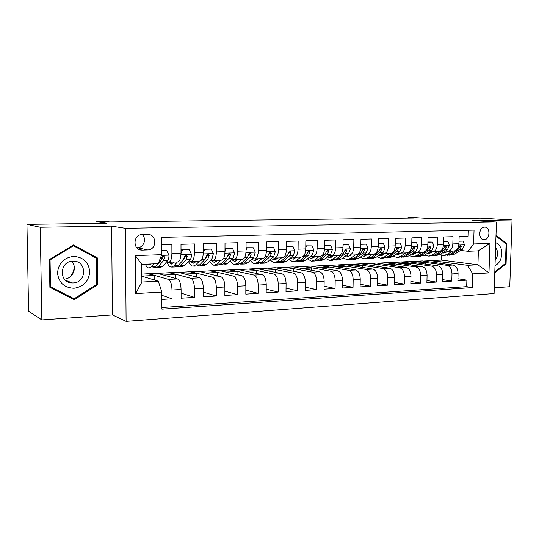 <?xml version="1.0" encoding="UTF-8"?>
<svg xmlns="http://www.w3.org/2000/svg" width="539" height="539" viewBox="0 0 539 539"><rect width="100%" height="100%" fill="white"/><g stroke="black" fill="none" stroke-linecap="round" stroke-linejoin="round"><path stroke-width="0.81" d="M484.561 227.135C478.524 226.946 478.039 240.057 484.083 239.693L484.163 239.693C490.2 239.801 490.631 226.737 484.574 227.135L484.561 227.135M494.283 287.819L509.759 286.721L512.05 219.952L480.478 218.18L434.003 218.814L414.902 217.635L407.942 217.722L407.935 218.133M126.106 321.365L494.095 293.533L496.432 222.021L125.338 228.314L126.106 321.365L112.456 314.911L111.593 226.137L40.23 227.242L41.86 319.917L112.456 314.911M41.86 319.917L28.601 311.239L26.95 224.352L106.816 223.267L95.922 221.623L95.942 223.416M68.709 281.533L68.055 281.951M40.23 227.242L26.95 224.352M468.351 230.261L468.169 236.271L459.134 236.52L458.925 243.722L452.834 243.924C452.41 248.533 450.671 250.979 447.619 251.268L445.457 251.039M452.834 243.924L453.036 236.695L443.772 236.951L443.577 244.241L437.331 244.45C436.913 249.112 435.202 251.592 432.19 251.881L430.034 251.639M437.331 244.45L437.52 237.126L428.033 237.396L427.845 244.773L421.444 244.989C421.04 249.705 419.355 252.212 416.384 252.501L414.235 252.252M421.444 244.989L421.626 237.571L411.89 237.847L411.722 245.312L405.153 245.535C404.762 250.318 403.105 252.852 400.187 253.141L398.045 252.879M405.153 245.535L405.321 238.029L395.343 238.312L395.181 245.872L388.451 246.101C388.073 250.938 386.443 253.505 383.573 253.795L381.444 253.525M388.451 246.101L388.606 238.501L378.371 238.784L378.223 246.444L371.31 246.68C370.947 251.578 369.35 254.179 366.533 254.469L364.411 254.186M371.31 246.68L371.459 238.979L360.955 239.276L360.813 247.037L353.725 247.273C353.375 252.239 351.812 254.866 349.056 255.156L346.941 254.866M353.725 247.273L353.86 239.471L343.073 239.774L342.952 247.637L335.669 247.886C335.332 252.912 333.816 255.574 331.114 255.863L329.012 255.56M335.669 247.886L335.79 239.976L324.714 240.286L324.606 248.257L317.127 248.506C316.804 253.606 315.328 256.301 312.694 256.591L310.605 256.274M317.127 248.506L317.235 240.495L305.856 240.818L305.761 248.89L298.08 249.153C297.777 254.32 296.342 257.049 293.775 257.339L291.707 257.009M298.08 249.153L298.168 241.034L286.478 241.357L286.404 249.544L278.508 249.813C278.218 255.048 276.83 257.81 274.344 258.1L272.289 257.757M278.508 249.813L278.582 241.58L266.562 241.917L266.502 250.217L258.383 250.494C258.114 255.803 256.773 258.599 254.368 258.888L252.333 258.531M258.383 250.494L258.437 242.146L246.08 242.489L246.033 250.911L237.686 251.187C237.436 256.577 236.149 259.414 233.825 259.704L231.81 259.32M237.686 251.187L237.726 242.725L225.006 243.082L224.985 251.619L216.395 251.908C216.166 257.373 214.933 260.243 212.703 260.532L210.709 260.128M216.395 251.908L216.408 243.325L203.324 243.689L203.318 252.353L194.471 252.65C194.269 258.188 193.097 261.105 190.968 261.388L188.994 260.964M194.471 252.65L194.471 243.938L180.996 244.315L181.01 253.101C180.821 258.693 179.689 261.631 177.614 261.914L168.963 262.257M161.868 299.441L172.042 298.795L161.848 295.298M141.831 274.108L156.896 273.185L177.499 278.966C179.655 280.139 180.848 283.662 181.084 289.524L181.104 298.222L194.498 297.373L181.097 293.115M157.577 273.374L177.951 272.215L199.565 277.848C201.822 279 203.068 282.463 203.304 288.244L203.304 296.821L216.314 295.999L203.304 292.138M178.665 272.404L198.44 271.272L221.01 276.763C223.362 277.895 224.655 281.304 224.884 287.004L224.864 295.453L237.504 294.658L224.878 291.148M199.187 271.454L218.389 270.349L241.849 275.712C244.295 276.817 245.629 280.179 245.858 285.791L245.818 294.132L258.107 293.351L245.838 290.15M219.171 270.524L237.82 269.453L262.122 274.688C264.649 275.773 266.023 279.087 266.246 284.619L266.185 292.845L278.144 292.084L266.212 289.147M238.629 269.628L256.759 268.577L281.836 273.691C284.444 274.755 285.859 278.023 286.081 283.48L286 291.592L297.629 290.858L286.034 288.143M257.588 268.745L275.207 267.728L301.025 272.721C303.706 273.765 305.155 276.985 305.37 282.369L305.276 290.373L316.595 289.659L305.317 287.152M276.069 267.89L293.203 266.893L319.708 271.777C322.457 272.808 323.939 275.975 324.155 281.291L324.04 289.187L335.063 288.486L324.087 286.162M294.085 267.061L310.747 266.084L337.899 270.861C340.709 271.865 342.225 274.991 342.433 280.24L342.312 288.028L353.045 287.354L342.359 285.192M311.65 266.246L327.86 265.296L355.625 269.965C358.496 270.955 360.032 274.034 360.241 279.209L360.106 286.903L370.562 286.243L360.153 284.228M328.79 265.451L344.569 264.528L372.894 269.089C375.824 270.066 377.388 273.105 377.596 278.212L377.448 285.811L387.635 285.165L377.495 283.278M345.512 264.676L360.874 263.773L389.731 268.24C392.715 269.197 394.305 272.195 394.508 277.241L394.346 284.74L404.284 284.114L394.4 282.348M361.837 263.921L376.795 263.039L406.15 267.411C409.182 268.348 410.792 271.312 410.994 276.291L410.826 283.696L420.514 283.083L410.873 281.425M377.778 263.187L392.345 262.318L422.172 266.603C425.244 267.526 426.881 270.443 427.077 275.368L426.895 282.679L436.347 282.086L426.949 280.529M393.342 262.466L407.538 261.617L437.796 265.815C440.915 266.717 442.566 269.601 442.762 274.466L442.573 281.688L451.797 281.109L442.627 279.64M95.922 221.623L106.594 221.495L109.808 221.953L413.4 218.066L407.942 217.722M142.35 250.096L147.639 249.928C157.125 250.008 157.092 233.939 147.585 234.445L142.256 234.559C132.735 234.364 132.614 250.487 142.114 250.096L138.921 249.341M467.993 251.268L473.626 243.965L474.044 230.126L161.606 237.369L161.68 254.684L158.25 263.679L141.764 264.339L141.878 282.038L158.331 281.196L161.835 292.05L161.909 309.15L472.305 287.577L472.723 273.873L467.582 265.316L477.938 264.784L478.369 250.851L467.993 251.268L460.508 250.446M473.626 243.965L489.917 243.406L488.974 272.923L472.723 273.873M161.835 292.05L135.633 293.58L135.363 255.587L161.68 254.684M408.549 261.759L416.485 261.206L446.993 265.35C450.132 266.246 451.803 269.109 451.992 273.933L451.797 281.109M416.485 261.206L422.387 260.937L453.05 265.04L446.993 265.35M401.501 261.9L431.591 266.125C434.69 267.041 436.341 269.938 436.536 274.823L436.347 282.086M386.167 262.608L415.812 266.92C418.864 267.849 420.494 270.787 420.689 275.732L420.514 283.083M370.475 263.328L399.635 267.742C402.64 268.685 404.25 271.663 404.452 276.669L404.284 284.114M354.399 264.07L383.047 268.577C386.005 269.54 387.588 272.559 387.797 277.625L387.635 285.165M337.933 264.831L366.042 269.439C368.945 270.416 370.502 273.475 370.711 278.609L370.562 286.243M321.069 265.612L348.592 270.322C351.435 271.319 352.964 274.418 353.173 279.62L353.045 287.354M303.78 266.407L330.683 271.225C333.466 272.242 334.968 275.382 335.177 280.657L335.063 288.486M286.061 267.223L312.297 272.155C315.019 273.185 316.487 276.372 316.703 281.715L316.595 289.659M267.883 268.065L293.411 273.105C296.066 274.162 297.501 277.396 297.717 282.807L297.629 290.858M249.24 268.927L274.014 274.088C276.595 275.159 277.989 278.441 278.212 283.932L278.144 292.084M230.113 269.81L254.085 275.092C256.577 276.19 257.938 279.519 258.161 285.084L258.107 293.351M210.473 270.713L233.582 276.13C235.994 277.248 237.315 280.63 237.544 286.27L237.504 294.658M190.307 271.643L212.507 277.194C214.818 278.333 216.099 281.769 216.328 287.496L216.314 295.999M169.596 272.599L190.813 278.292C193.036 279.451 194.262 282.941 194.498 288.749L194.498 297.373M161.633 244.861L171.874 244.571L171.901 253.411C171.719 259.037 170.614 261.988 168.586 262.271L166.645 261.819M148.313 273.583L168.491 279.418C170.6 280.603 171.779 284.147 172.015 290.043L172.042 298.795M161.902 307.513L466.68 286.654L466.875 280.152L457.928 278.771M453.05 265.04C456.21 265.936 457.88 268.779 458.076 273.583L457.874 280.725L466.875 280.152M141.845 276.184L158.331 281.196M111.593 226.137L125.338 228.314M512.05 219.952L472.373 220.566L496.432 222.021M423.411 261.071L441.192 260.067L477.938 264.784L488.974 272.923M441.192 260.067L441.32 255.129M431.133 260.532L467.582 265.316M154.174 279.93L154.154 275.503L148.313 273.805M141.838 276.089L154.154 275.503M175.754 278.474L175.748 274.472L169.596 272.822M163.553 275.052L175.748 274.472M184.938 274.034L196.742 273.475L190.307 271.865M196.748 277.113L196.742 273.475M191.365 261.375L199.733 261.044C201.909 260.755 203.102 257.858 203.318 252.353L204.712 249.294L211.227 249.085L204.712 249.294M205.743 273.051L217.177 272.505L210.473 270.928M217.17 275.833L217.177 272.505M213.121 260.519L221.226 260.196C223.496 259.913 224.75 257.049 224.985 251.619M225.989 272.087L237.066 271.555L230.113 270.019M237.052 274.614L237.066 271.555M234.263 259.683L242.112 259.374C244.47 259.084 245.777 256.261 246.033 250.911M245.696 271.151L256.436 270.639L249.24 269.136M256.416 273.462L256.436 270.639M254.812 258.875L262.426 258.572C264.865 258.282 266.226 255.499 266.502 250.217M264.885 270.234L275.301 269.743L267.883 268.274M275.281 272.357L275.301 269.743M274.802 258.087L282.18 257.797C284.7 257.507 286.108 254.758 286.404 249.544M283.581 269.345L293.681 268.867L286.054 267.432M293.661 271.299L293.681 268.867M294.254 257.319L301.402 257.036C303.996 256.746 305.451 254.031 305.761 248.89M301.8 268.483L311.603 268.011L303.78 266.61M311.576 270.282L311.603 268.011M313.186 256.571L320.119 256.301C322.78 256.005 324.276 253.33 324.606 248.257M319.56 267.634L329.073 267.182L321.062 265.808M329.046 269.305L329.073 267.182M331.613 255.843L338.344 255.58C341.072 255.291 342.609 252.643 342.952 247.637M336.875 266.812L346.112 266.374L337.933 265.026M346.085 268.361L346.112 266.374M349.568 255.136L356.104 254.88C358.886 254.59 360.456 251.976 360.813 247.037M353.773 266.01L362.74 265.579L354.392 264.265M362.707 267.452L362.74 265.579M367.059 254.448L373.399 254.199C376.242 253.909 377.846 251.322 378.223 246.444M370.253 265.222L378.964 264.811L370.468 263.524M378.93 266.569L378.964 264.811M384.105 253.775L390.27 253.532C393.16 253.242 394.797 250.689 395.181 245.872M386.342 264.46L394.811 264.056L386.167 262.796M394.77 265.714L394.811 264.056M400.726 253.121L406.716 252.885C409.653 252.596 411.324 250.069 411.722 245.312M402.047 263.712L410.273 263.322L401.501 262.089M410.24 264.892L410.273 263.322M417.004 252.535L422.751 252.252C425.743 251.962 427.44 249.469 427.845 244.773M417.388 262.985L425.386 262.601L416.485 261.395M425.352 264.09L425.386 262.601M432.75 251.854L438.409 251.632C441.434 251.342 443.159 248.883 443.577 244.241M432.372 262.271L440.147 261.9L431.126 260.714M440.114 263.308L440.147 261.9M466.68 286.654L472.305 287.577M448.185 251.248L453.683 251.033C456.749 250.743 458.5 248.304 458.925 243.722M141.764 264.339L135.363 255.587M141.878 282.038L135.633 293.58M489.917 243.406L478.369 250.851M136.798 247.738L137.391 247.724C143.751 247.832 147.053 238.629 142.134 234.559M74.288 299.677L97.633 284.841L97.323 257.864L73.526 244.942L49.413 259.542L49.871 287.307L74.288 299.677M494.768 272.875L506.081 263.733L506.761 243.554L495.995 235.314M71.68 298.357L72.367 297.912M94.44 257.17L72.873 245.339M94.44 257.042L97.323 257.864M96.67 284.471L97.633 284.841M505.542 243.439L506.761 243.554M505.164 263.625L506.081 263.733M150.9 263.975L148.885 264.986L147.336 264.117M153.891 263.854L151.419 266.818L148.98 268.065C147.646 267.87 146.419 266.583 145.301 264.198M161.66 250.662L166.699 250.5L169.003 255.25C168.963 257.743 168.545 259.502 167.757 260.526L162.744 266.347L160.231 267.587L156.627 267.735M166.699 250.5L161.66 250.392M158.237 263.679L155.744 266.643L153.271 267.883L149.626 268.038M154.929 267.405L155.973 267.768L158.459 266.529L163.418 260.694L164.557 257.184L163.33 255.809L161.794 257.285L160.669 260.802L158.264 263.652M164.557 257.184L163.317 256.908L161.235 259.771M73.56 256.362C63.791 257.709 58.448 263.275 57.518 273.051C58.758 282.712 64.249 287.786 74.005 288.271C83.626 286.748 88.861 281.21 89.723 271.656C88.632 262.17 83.242 257.069 73.56 256.362M72.873 261.159C59.344 261.078 58.569 282.847 72.058 282.941L73.176 282.941C86.792 282.793 87.183 260.957 73.526 261.159L72.873 261.159M69.053 281.675L68.386 282.099M74.146 298.768L50.511 286.782L50.066 259.906L73.412 245.764L96.468 258.269L96.764 284.403L74.146 298.768L49.857 286.519M49.857 286.472L50.511 286.782M49.413 259.67L50.066 259.906M72.543 245.535L73.412 245.764M74.153 266.178C74.22 270.403 72.738 274.061 69.713 277.14M71.546 261.287C77.69 267.128 73.008 278.73 64.336 279.074M495.011 265.538C497.369 264.521 499.215 262.601 500.542 259.771C503.217 251.598 501.62 245.878 495.759 242.617M495.186 260.108L496.655 257.844C498.177 253.909 497.827 250.494 495.597 247.603M495.968 236.122L506.087 243.857L505.427 263.409L494.802 271.993M174.265 262.048L171.227 264.083L168.801 262.277M177.425 261.927L173.895 265.882L171.314 267.108C169.61 266.859 168.107 265.107 166.807 261.86M189.29 249.786L181.414 249.773L189.29 249.786L191.513 254.462C191.46 256.921 191.015 258.659 190.186 259.67L184.897 265.417L182.249 266.643L178.807 266.792M182.58 249.995L181.01 253.404M181.003 250.655L181.414 249.773M177.129 266.529L178.113 266.818L180.733 265.592L185.975 259.832L187.181 256.369L185.995 255.014L184.5 256.47L183.3 259.933L178.092 265.707L175.492 266.933L172.002 267.081M173.733 262.069L173.902 262.453M172.938 262.102L173.551 262.857M187.181 256.369L185.874 256.099L184.062 258.498M196.129 261.186L195.206 262.17L192.935 263.194L190.267 261.247M199.443 261.058L195.738 264.966L193.023 266.185C191.332 265.963 189.829 264.4 188.509 261.489M211.227 249.085L213.377 253.701L211.975 258.835L206.424 264.514L203.654 265.734L200.36 265.875M203.318 249.442L203.486 249.072M198.702 265.66L199.632 265.902L202.381 264.683L207.879 258.989L209.152 255.58L208.014 254.24L206.552 255.675L205.285 259.091L199.814 264.79L197.079 266.01L193.744 266.158M195.057 261.226L195.408 261.961M194.424 261.253L195.219 262.156M209.152 255.58L207.784 255.311L206.188 257.366M217.385 260.35L216.422 261.321L214.044 262.338L211.113 260.216M220.842 260.209L216.961 264.076L214.131 265.289C212.487 265.094 210.998 263.726 209.678 261.186M224.992 248.405L232.538 248.412L234.62 252.959L233.144 258.026L227.357 263.638L224.467 264.844L221.313 264.979M226.212 248.614L224.985 251.315M232.538 248.412L224.992 248.391M219.683 264.811L220.552 265.013L223.422 263.807L229.169 258.174L230.503 254.806L229.405 253.485L227.97 254.9L226.649 258.275L220.929 263.908L218.073 265.121L214.879 265.255M215.795 260.411L216.314 261.422M215.31 260.431L216.294 261.442M230.503 254.806L229.082 254.549L227.674 256.315M238.043 259.542L234.573 261.503L231.608 259.515M241.647 259.394L237.605 263.207L234.66 264.413C233.057 264.245 231.595 263.045 230.281 260.802M246.053 247.778L253.256 247.751L255.27 252.239L253.728 257.238L247.711 262.789L244.713 263.982L241.694 264.11M247.105 247.947L246.04 250.318M253.256 247.751L246.053 247.731M240.084 263.975L240.906 264.144L243.891 262.944L249.867 257.386L251.255 254.064L250.197 252.757L248.796 254.152L247.408 257.48L241.465 263.045L238.494 264.245L235.435 264.379M235.974 259.616L236.405 260.425M235.631 259.63L236.789 260.721M251.255 254.064L249.779 253.808L248.54 255.345M258.154 258.74L257.11 259.69L254.549 260.694L251.753 259.064M261.873 258.592L257.682 262.365L254.63 263.558C253.074 263.416 251.639 262.352 250.332 260.371M266.522 247.165L273.401 247.111L275.348 251.538L273.751 256.47L267.519 261.954L264.413 263.14L261.523 263.268M267.418 247.3L266.509 249.348M273.401 247.111L266.522 247.084M259.933 263.16L260.714 263.301L263.8 262.109L269.985 256.611L271.434 253.337L270.41 252.043L269.042 253.418L267.6 256.705L261.435 262.21L258.363 263.403L255.432 263.524M255.614 258.841L255.897 259.353M255.412 258.848L256.726 260M271.434 253.337L269.904 253.087L268.826 254.421M277.713 257.972L273.994 259.899L271.366 258.565M281.553 257.817L277.228 261.55L274.068 262.729L269.85 259.899M286.431 246.566L293 246.491L294.88 250.857L293.223 255.722L286.802 261.146L283.595 262.325L280.826 262.439M287.172 246.673L286.411 248.398M293 246.491L286.431 246.451M279.256 262.358L283.177 261.3L289.564 255.863L291.06 252.629L290.076 251.356L288.729 252.71L287.247 255.951L280.88 261.395L277.706 262.574L274.897 262.695M274.674 258.1L276.13 259.293M277.282 258.349L276.945 257.999M291.06 252.629L289.49 252.387L288.547 253.552M296.753 257.218L292.92 259.131L290.474 258.046M300.708 257.063L296.248 260.755L292.994 261.92L288.87 259.4M305.795 245.979L312.068 245.885L313.893 250.19L312.182 255.001L305.573 260.364L302.278 261.53L299.623 261.637M306.401 246.067L305.781 247.482M312.068 245.885L305.802 245.838M298.074 261.577L302.042 260.512L308.618 255.136L310.161 251.935L309.211 250.682L307.897 252.023L306.361 255.223L299.805 260.606L296.538 261.772L293.849 261.887M293.351 257.278L295.028 258.585M296.133 257.736L295.635 257.265M310.161 251.935L308.544 251.7L307.742 252.717M315.295 256.49L311.36 258.383L309.096 257.501M319.357 256.328L314.769 259.973L311.434 261.139L307.392 258.882M324.646 245.407L330.629 245.292L332.395 249.55L330.636 254.293L323.851 259.596L320.469 260.755L317.936 260.863M325.111 245.467L324.626 246.586M330.629 245.292L324.646 245.245M316.4 260.809L320.415 259.737L327.173 254.428L328.756 251.268L327.84 250.029L326.546 251.349L324.97 254.509L318.232 259.832L314.884 260.991L312.31 261.098M311.481 256.409L313.435 257.891M314.5 257.13L313.846 256.544M328.756 251.268L327.099 251.039L326.418 251.929M333.358 255.776L329.322 257.649L327.247 256.948M337.515 255.614L332.819 259.219L329.396 260.371L325.448 258.349M342.993 244.847L348.706 244.719L350.417 248.917L348.612 253.606L341.665 258.848L338.202 259.993L335.777 260.101M343.336 244.888L342.979 245.717M348.706 244.719L342.999 244.666M334.261 260.061L338.317 258.989L345.236 253.734L346.86 250.615L345.977 249.395L344.711 250.696L343.094 253.815L336.195 259.077L332.758 260.229L330.292 260.33M329.167 255.587L331.364 257.204M332.401 256.524L331.6 255.85M346.86 250.615L345.169 250.392L344.61 251.167M350.963 255.082L346.833 256.941L344.94 256.375M355.208 254.913L350.404 258.484L346.907 259.623L343.047 257.804M360.861 244.302L366.318 244.16L367.975 248.304L366.129 252.932L359.028 258.12L355.491 259.259L353.166 259.36M361.083 244.329L360.854 244.868M366.318 244.16L360.867 244.1M351.671 259.333L355.76 258.255L362.835 253.06L364.499 249.981L363.65 248.769L360.746 253.141L353.692 258.343L350.182 259.488L347.823 259.582M346.671 255.068L348.841 256.537M349.851 255.917L348.881 255.142M364.499 249.981L362.774 249.759L362.323 250.413M368.124 254.408L363.906 256.247L362.201 255.803M372.456 254.233L367.544 257.763L363.973 258.895L360.214 257.258M378.27 243.763L383.485 243.615L385.089 247.711L383.202 252.279L375.952 257.413L372.348 258.538L370.125 258.632M383.485 243.615L378.277 243.554M368.642 258.619L372.772 257.548L379.988 252.407L381.686 249.362L380.864 248.169L377.954 252.481L370.751 257.629L367.167 258.76L364.91 258.855M363.825 254.617L365.887 255.877M366.864 255.318L365.631 254.354M381.686 249.362L379.928 249.146L379.597 249.658M384.853 253.748L380.561 255.567L379.038 255.23M389.266 253.573L384.26 257.063L380.622 258.188L376.956 256.705M395.242 243.244L400.214 243.082L401.771 247.125L399.844 251.646L392.466 256.719L388.794 257.837L386.658 257.932M400.214 243.082L395.242 243.015M385.196 257.925L389.36 256.847L396.711 251.767L398.442 248.755L397.654 247.576L394.73 251.841L387.393 256.935L383.741 258.053L381.578 258.147M380.561 254.152L382.501 255.23M383.465 254.718L381.976 253.599M398.442 248.755L396.657 248.546L396.441 248.903M401.171 253.101L396.805 254.907L395.471 254.651M405.658 252.926L400.565 256.382L396.866 257.494L393.295 256.153M411.783 242.718L416.526 242.563L418.035 246.559L416.074 251.026L408.569 256.045L402.795 257.244M416.526 242.563L411.783 242.489M401.346 257.244L405.537 256.173L413.022 251.14L414.787 248.169L414.019 247.003L411.082 251.214L403.617 256.254L397.836 257.453M396.886 253.674L398.719 254.597M399.655 254.132L397.991 252.919M414.787 248.169L412.874 248.122M417.098 252.474L412.658 254.26L411.513 254.078M421.653 252.292L416.479 255.715L412.719 256.82L409.236 255.601M427.912 242.206L432.44 242.058L433.902 246.006L431.907 250.419L424.287 255.385L418.54 256.571M432.44 242.058L427.919 241.984M417.112 256.577L421.33 255.513L428.929 250.534L430.722 247.596L429.981 246.444L427.043 250.601L419.457 255.587L413.703 256.78M412.834 253.195L414.545 253.97M415.461 253.546L413.878 252.495M432.622 251.868L431.328 252.71L427.178 253.498M437.257 251.679L432.009 255.062L428.188 256.16L424.806 255.048M443.644 241.708L447.963 241.566L449.385 245.467L447.363 249.826L439.629 254.745L433.915 255.917M447.963 241.566L443.651 241.485M432.5 255.931L436.745 254.866L444.453 249.934L446.272 247.03L445.558 245.892L442.607 250.008L434.912 254.94L429.192 256.119M428.397 252.703L429.987 253.364M430.89 252.973L429.388 252.057M447.794 251.275L446.487 252.104L442.479 252.932M452.49 251.08L447.168 254.428L443.301 255.513L440.006 254.502M458.999 241.216L463.122 241.088L464.503 244.942L462.442 249.247L454.613 254.118L448.926 255.277M447.383 251.531L446.959 251.208M463.122 241.088L459.006 241M447.525 255.291L451.797 254.233L459.605 249.355L461.451 246.485L460.764 245.36L457.806 249.422L450.004 254.307L444.311 255.473M443.604 252.212L445.073 252.771M445.948 252.407L444.547 251.619M437.796 265.815L431.591 266.125M422.172 266.603L415.812 266.92M406.15 267.411L399.635 267.742M389.731 268.24L383.047 268.577M372.894 269.089L366.042 269.439M355.625 269.965L348.592 270.322M337.899 270.861L330.683 271.225M319.708 271.777L312.297 272.155M301.025 272.721L293.411 273.105M281.836 273.691L274.014 274.088M262.122 274.688L254.085 275.092M241.849 275.712L233.582 276.13M221.01 276.763L212.507 277.194M199.565 277.848L190.813 278.292M177.499 278.966L168.491 279.418M181.084 289.524L172.015 290.043M458.076 273.583L451.992 273.933M442.762 274.466L436.536 274.823M427.077 275.368L420.689 275.732M410.994 276.291L404.452 276.669M394.508 277.241L387.797 277.625M377.596 278.212L370.711 278.609M360.241 279.209L353.173 279.62M342.433 280.24L335.177 280.657M324.155 281.291L316.703 281.715M305.37 282.369L297.717 282.807M286.081 283.48L278.212 283.932M266.246 284.619L258.161 285.084M245.858 285.791L237.544 286.27M224.884 287.004L216.328 287.496M203.304 288.244L194.498 288.749M181.01 253.101L171.901 253.411M137.391 247.724L147.639 249.928M168.95 255.129L161.404 255.392M155.744 266.643L151.419 266.818M162.744 266.347L158.459 266.529M160.669 260.802L159.328 260.849M167.757 260.526L163.418 260.694M68.123 281.284L67.341 281.587M191.46 254.347L180.963 254.711M178.092 265.707L173.895 265.882M184.897 265.417L180.733 265.592M183.3 259.933L179.797 260.067M190.186 259.67L185.975 259.832M213.323 253.586L203.264 253.936M199.814 264.79L195.738 264.966M206.424 264.514L202.381 264.683M205.285 259.091L202.024 259.219M211.975 258.835L207.879 258.989M234.566 252.845L224.925 253.182M220.929 263.908L216.961 264.076M227.357 263.638L223.422 263.807M226.649 258.275L223.618 258.39M233.144 258.026L229.169 258.174M255.216 252.124L245.973 252.447M241.465 263.045L237.605 263.207M247.711 262.789L243.891 262.944M247.408 257.48L244.605 257.588M253.728 257.238L249.867 257.386M275.301 251.43L266.428 251.733M261.435 262.21L257.682 262.365M267.519 261.954L263.8 262.109M267.6 256.705L265.006 256.807M273.751 256.47L269.985 256.611M294.833 250.75L286.324 251.046M280.88 261.395L277.228 261.55M286.802 261.146L283.177 261.3M287.247 255.951L284.848 256.045M293.223 255.722L289.564 255.863M313.846 250.083L305.68 250.372M299.805 260.606L296.248 260.755M305.573 260.364L302.042 260.512M306.361 255.223L304.151 255.304M312.182 255.001L308.618 255.136M332.354 249.442L324.518 249.712M318.232 259.832L314.769 259.973M323.851 259.596L320.415 259.737M324.97 254.509L322.942 254.59M330.636 254.293L327.173 254.428M350.377 248.816L342.858 249.079M336.195 259.077L332.819 259.219M341.665 258.848L338.317 258.989M343.094 253.815L341.234 253.889M348.612 253.606L345.236 253.734M367.935 248.203L360.719 248.452M353.692 258.343L350.404 258.484M359.028 258.12L355.76 258.255M360.746 253.141L359.055 253.202M366.129 252.932L362.835 253.06M385.048 247.61L378.122 247.846M370.751 257.629L367.544 257.763M375.952 257.413L372.772 257.548M377.954 252.481L376.417 252.542M383.202 252.279L379.988 252.407M401.73 247.024L395.08 247.26M387.393 256.935L384.26 257.063M392.466 256.719L389.36 256.847M394.73 251.841L393.342 251.895M399.844 251.646L396.711 251.767M418.001 246.458L411.614 246.68M403.617 256.254L400.565 256.382M408.569 256.045L405.537 256.173M411.082 251.214L409.842 251.262M416.074 251.026L413.022 251.14M433.868 245.905L427.737 246.121M419.457 255.587L416.479 255.715M424.287 255.385L421.33 255.513M427.043 250.601L425.931 250.648M431.907 250.419L428.929 250.534M428.909 247.394L430.722 247.596M449.351 245.366L443.469 245.575M434.912 254.94L432.009 255.062M439.629 254.745L436.745 254.866M442.607 250.008L441.63 250.042M447.363 249.826L444.453 249.934M444.507 246.849L446.272 247.03M464.47 244.841L458.817 245.036M450.004 254.307L447.168 254.428M454.613 254.118L451.797 254.233M457.806 249.422L456.951 249.456M462.442 249.247L459.605 249.355M459.727 246.31L461.451 246.485M483.409 239.633L484.083 239.693M139.129 249.442L142.114 250.096M148.885 264.986L149.424 264.966M65.3 280.105L72.058 282.941M68.46 281.425L67.671 281.762M171.227 264.083L171.793 264.056M192.935 263.194L193.535 263.173M214.044 262.338L214.67 262.311M234.573 261.503L235.22 261.476M254.549 260.694L255.223 260.667M273.994 259.899L274.681 259.872M292.92 259.131L293.634 259.104M311.36 258.383L312.094 258.349M329.322 257.649L330.077 257.622M346.833 256.941L347.601 256.908M363.906 256.247L364.687 256.214M380.561 255.567L381.356 255.533M396.805 254.907L397.614 254.873M412.658 254.26L413.48 254.226M428.134 253.633L428.97 253.599M443.24 253.02L444.089 252.986"/></g></svg>
